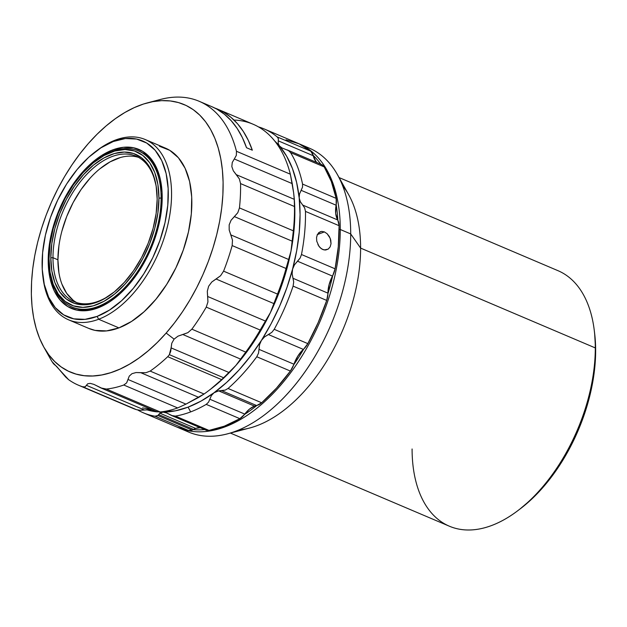 <?xml version="1.0" encoding="UTF-8"?>
<svg xmlns="http://www.w3.org/2000/svg" width="627" height="627" viewBox="0 0 627 627"><rect width="100%" height="100%" fill="white"/><g stroke="black" fill="none" stroke-linecap="round" stroke-linejoin="round"><path stroke-width="0.94" d="M342.663 185.788A138.826 80.138 113 0 1 360.611 248.096L595.297 347.922L595.65 350.556A134.97 77.913 -67 0 0 594.639 333.399L594.263 330.272A138.826 80.138 113 0 1 595.297 347.922A138.826 80.138 -67 0 0 558.03 270.699L339.082 177.566M178.123 427.59A154.25 89.042 113 0 1 177.551 427.348A154.25 89.042 -67 0 0 284.086 381.161A154.25 89.042 -67 0 0 340.281 229.506L339.121 229.537L340.281 229.506A154.25 89.042 113 0 1 284.399 380.769A154.25 89.042 113 0 1 178.123 427.59L188.555 432.034A154.25 89.042 -67 0 0 294.831 385.213A154.25 89.042 -67 0 0 350.712 233.942L360.611 248.096A138.826 80.138 -67 0 0 348.714 194.801L337.491 174.721A154.25 89.042 113 0 1 350.712 233.942A154.25 89.042 -67 0 0 309.307 148.137L298.875 143.701A154.25 89.042 113 0 1 340.281 229.506L350.712 233.942L340.281 229.506A154.25 89.042 -67 0 0 298.295 143.458A154.25 89.042 113 0 1 298.875 143.701M303.97 146.209A154.25 89.042 113 0 1 337.491 174.721M171.532 415.497L205.789 430.067A15.424 8.903 -67 0 0 208.995 430.404L224.27 426.195L239.851 418.679L244.475 414.486A15.424 8.903 -67 0 0 244.773 414.094L209.833 399.234L208.572 402.134L206.236 404.376L239.851 418.679L206.236 404.376A154.25 89.042 113 0 1 190.655 411.9A154.25 89.042 113 0 1 175.38 416.101L208.995 430.404A154.25 89.042 -67 0 0 239.851 418.679A15.424 8.903 -67 0 0 244.475 414.486A15.424 8.903 -67 0 0 244.773 414.094L249.46 409.11L254.484 406.1A23.136 13.355 113 0 1 256.553 405.504A15.424 8.903 -67 0 0 256.882 405.434L261.671 402.769L228.056 388.474L225.234 390.104L221.613 390.645L256.553 405.504A23.136 13.355 -67 0 0 254.484 406.1L218.658 390.856L221.613 390.645L256.553 405.504A15.424 8.903 -67 0 0 256.882 405.434A15.424 8.903 -67 0 0 261.671 402.769L276.491 388.121L290.387 371.059L293.773 364.702A15.424 8.903 -67 0 0 293.945 364.216L297.919 355.956L303.358 349.404A15.424 8.903 -67 0 0 303.687 349.098L307.826 343.627L274.211 329.324L271.875 332.302L268.419 334.544L303.358 349.404A23.136 13.355 -67 0 0 293.945 364.216L259.006 349.357L258.528 353.119L256.772 356.763L290.387 371.059L256.772 356.763A154.25 89.042 113 0 1 228.056 388.474L261.671 402.769A154.25 89.042 -67 0 0 290.387 371.059A15.424 8.903 -67 0 0 293.773 364.702A15.424 8.903 -67 0 0 293.945 364.216L259.006 349.357L259.562 344.685L261.404 340.422L264.476 336.965L268.419 334.544L303.358 349.404A15.424 8.903 -67 0 0 303.687 349.098A15.424 8.903 -67 0 0 307.826 343.627L318.218 322.466L326.714 300.427L327.952 293.608A15.424 8.903 -67 0 0 327.952 293.154L329.104 284.627L332.475 276.084A15.424 8.903 -67 0 0 332.718 275.629L335.092 268.811L301.477 254.515L300.161 257.995L297.543 261.224L332.475 276.084A23.136 13.355 -67 0 0 327.952 293.154L293.013 278.294L293.695 282.017L293.099 286.124L326.714 300.427L293.099 286.124A154.25 89.042 113 0 1 274.211 329.324L307.826 343.627A154.25 89.042 -67 0 0 326.714 300.427A15.424 8.903 -67 0 0 327.952 293.608A15.424 8.903 -67 0 0 327.952 293.154L293.013 278.294L292.119 273.725L292.59 269.101L294.478 264.821L297.543 261.224L332.475 276.084A15.424 8.903 -67 0 0 332.718 275.629A15.424 8.903 -67 0 0 335.092 268.811L338.274 246.803L339.089 225.696L337.851 220.249A15.424 8.903 -67 0 0 337.679 219.952L335.696 213.446L336.103 205.201A23.136 13.355 -67 0 0 337.679 219.952L302.739 205.092L304.651 207.882L305.474 211.401L339.089 225.696L305.474 211.401A154.25 89.042 113 0 1 301.477 254.515A154.25 89.042 -67 0 0 305.474 211.401L304.651 207.882L300.333 201.706L299.189 197.913A150.394 86.816 113 0 1 292.59 269.101A150.394 86.816 113 0 1 261.404 340.422A150.394 86.816 113 0 1 213.987 392.776L218.658 390.856L225.234 390.104L228.056 388.474A154.25 89.042 -67 0 0 256.772 356.763L258.528 353.119L259.562 344.685L261.404 340.422L264.476 336.965L271.875 332.302L274.211 329.324A154.25 89.042 -67 0 0 293.099 286.124L293.695 282.017L292.119 273.725L292.59 269.101L294.478 264.821L300.161 257.995L301.477 254.515L335.092 268.811A154.25 89.042 -67 0 0 339.089 225.696A15.424 8.903 -67 0 0 337.851 220.249A152.714 88.156 113 0 0 336.19 204.715L336.166 198.375L302.559 184.079L302.527 187.097L301.164 190.334L336.103 205.201A15.424 8.903 -67 0 0 336.19 204.715A15.424 8.903 -67 0 0 336.166 198.375L331.291 181.422L324.198 166.9L290.583 152.604A154.25 89.042 113 0 1 302.559 184.079L336.166 198.375A154.25 89.042 -67 0 0 324.198 166.9L290.583 152.604L288.467 150.574L281.985 147.941L279.43 145.942A150.394 86.816 113 0 1 299.189 197.913L299.51 194.017L302.527 187.097L302.559 184.079A154.25 89.042 -67 0 0 290.583 152.604L288.467 150.574L281.985 147.941L279.43 145.942A150.394 86.816 113 0 0 274.814 141.13L279.43 145.942L286.664 156.248L292.425 168.483L296.626 182.457L299.189 197.913L299.51 194.017L301.164 190.334L336.103 205.201A15.424 8.903 -67 0 0 336.19 204.715A152.714 88.156 113 0 1 337.851 220.249A15.424 8.903 -67 0 0 337.679 219.952L302.739 205.092L300.333 201.706L299.189 197.913L300.067 214.606L299.244 232.233L296.736 250.502L292.59 269.101L286.876 287.707L279.689 306L271.146 323.673L261.404 340.422L250.628 355.964L238.997 370.024L226.715 382.36L213.987 392.776L218.658 390.856L254.484 406.1A23.136 13.355 -67 0 0 244.773 414.094L209.833 399.234L211.377 395.59L213.987 392.776A150.394 86.816 113 0 1 188.084 407.142L190.655 411.9A154.25 89.042 -67 0 0 206.236 404.376L208.572 402.134L211.377 395.59L213.987 392.776L201.04 401.084L188.084 407.142L175.348 410.842L159.47 412.041A150.394 86.816 113 0 0 163.044 412.135L166.21 412.746L172.746 415.92L175.38 416.101A154.25 89.042 -67 0 0 190.655 411.9L188.084 407.142A150.394 86.816 113 0 1 163.044 412.135L166.884 413.021M315.937 161.476L313.265 155.731L278.325 140.871L278.333 138.606L278.208 143.512L279.43 145.942L278.208 143.512L278.325 140.871L313.265 155.731A15.424 8.903 -67 0 0 313.171 155.347A152.714 88.156 113 0 1 320.75 164.188A152.714 88.156 113 0 0 313.171 155.347A15.424 8.903 -67 0 0 310.765 151.193A154.25 89.042 -67 0 0 297.715 143.207L264.1 128.911A154.25 89.042 113 0 1 277.15 136.898A154.25 89.042 -67 0 0 258.457 126.889A154.25 89.042 113 0 1 264.1 128.911M200.17 427.677A23.136 13.355 -67 0 0 195.702 428.429A23.136 13.355 -67 0 0 193.602 429.424L158.662 414.565L159.877 413.193L195.702 428.429L159.877 413.193L161.311 412.409L163.044 412.135L159.877 413.193L157.879 415.489L192.199 430.083A15.424 8.903 -67 0 0 193.257 429.605A15.424 8.903 -67 0 0 193.602 429.424L158.662 414.565L157.879 415.489L155.026 416.218L157.212 415.936M318.524 232.797L321.604 231.379L324.41 231.904L317.301 234.6L324.41 231.904L327.145 233.738L329.394 236.622L330.766 240.125L331.032 243.723L330.139 246.873L328.234 249.091L325.64 250.024L322.772 249.53L320.091 247.665L317.913 244.585M321.604 231.379L324.41 231.904L327.145 233.738L330.202 238.331L331.032 243.723L330.139 246.873L328.234 249.091L324.206 249.961L321.385 248.754L318.947 246.309L316.753 241.183L316.549 237.555L317.466 234.263M153.811 417.229L169.157 423.781M47.158 352.476A154.25 89.042 -67 0 0 50.254 358.605A154.25 89.042 -67 0 0 52.033 361.63L68.633 379.696A154.25 89.042 -67 0 0 82.639 386.765L85.131 386.843L87.709 383.771L90.21 383.363L93.831 384.359L102.405 388.505L106.363 389.053A154.25 89.042 -67 0 0 123.77 385.017L126.646 382.878L129.248 376.137L131.976 373.676L136.051 372.548L145.864 372.744L150.166 371.09A154.25 89.042 -67 0 0 167.722 356.692L169.368 354.67L170.693 351.433L171.767 343.259L174.087 339.136L166.163 333.047A145.346 83.9 113 0 1 43.772 347.013A145.346 83.9 113 0 1 88.289 143.583L97.067 134.241L106.135 125.902L115.407 118.644L124.797 112.539L134.202 107.648L143.544 104.011L152.729 101.668L161.672 100.641L170.278 100.947L178.468 102.569L186.172 105.493L193.304 109.709L199.794 115.156L205.593 121.787L210.633 129.546L214.873 138.348L218.267 148.113L220.782 158.749L222.397 170.152L223.102 182.206L222.875 194.809L221.731 207.827L219.677 221.135L216.73 234.616L212.921 248.127L208.289 261.545L202.882 274.736L196.737 287.581L189.926 299.949L182.512 311.729L174.565 322.795L166.163 333.047L157.385 342.389L148.317 350.728L139.045 357.986L129.656 364.091L120.243 368.989L110.908 372.626L101.723 374.97L92.78 375.988L84.175 375.691L75.985 374.068L68.28 371.137L61.148 366.928L54.651 361.481L48.859 354.851L43.819 347.092L39.579 338.29L36.186 328.517L33.67 317.881L32.048 306.485L31.35 294.424L31.577 281.829L32.722 268.811L34.775 255.495L37.714 242.022L41.523 228.51L46.155 215.092L51.571 201.894L57.715 189.056L64.526 176.689L71.94 164.909L79.888 153.842L88.289 143.583A145.346 83.9 113 0 1 147.651 102.812A145.346 83.9 113 0 1 222.632 172.778A145.346 83.9 113 0 1 166.163 333.047L174.087 339.136L177.99 336.158L182.818 334.512L240.768 359.169L245.753 352.1L191.854 329.175L187.873 332.663L182.818 334.512L240.768 359.169L235.901 365.431L229.043 372.532L171.093 347.883L171.767 343.259L174.087 339.136L177.99 336.158L187.873 332.663L191.854 329.175L245.753 352.1A154.25 89.042 -67 0 0 260.158 330.045L265.613 321.134L207.655 296.485L207.302 291.289L208.642 286.225L211.777 282.009L216.08 279.015L274.03 303.664L277.495 294.079A154.25 89.042 -67 0 0 286.053 268.497L288.788 259.547L230.838 234.898L229.184 229.968L229.168 224.866L231.073 220.257L234.38 216.605L292.339 241.254L293.35 230.83A154.25 89.042 -67 0 0 294.463 206.518L294.251 199.323L236.293 174.674L239.342 178.867L240.564 183.593L294.463 206.518L240.564 183.593A154.25 89.042 113 0 1 239.451 207.905L293.35 230.83L239.451 207.905L237.79 212.718L234.38 216.605L292.339 241.254L290.983 251.168L288.788 259.547L230.838 234.898L232.484 240.149L232.155 245.572L286.053 268.497L232.155 245.572A154.25 89.042 113 0 1 223.596 271.154L277.495 294.079L223.596 271.154L220.563 275.762L216.08 279.015L274.03 303.664L270.449 312.528L265.613 321.134L207.655 296.485L207.937 301.948L206.259 307.12L260.158 330.045L206.259 307.12A154.25 89.042 113 0 1 191.854 329.175A154.25 89.042 -67 0 0 206.259 307.12L207.937 301.948L207.302 291.289L208.642 286.225L211.777 282.009L220.563 275.762L223.596 271.154A154.25 89.042 -67 0 0 232.155 245.572L232.484 240.149L229.184 229.968L229.168 224.866L231.073 220.257L237.79 212.718L239.451 207.905A154.25 89.042 -67 0 0 240.564 183.593L239.342 178.867L233.315 170.803L231.825 166.555L232.264 162.464L234.302 158.984L292.253 183.633L293.64 192.857L294.251 199.323L236.293 174.674L233.315 170.803L231.825 166.555L232.264 162.464L234.302 158.984L292.253 183.633L290.348 174.204L236.457 151.279L236.348 155.339L234.302 158.984L236.348 155.339L236.457 151.279A154.25 89.042 -67 0 0 160.488 99.434L147.651 102.812M207.937 391.209L210.453 389.312A150.394 86.816 -67 0 0 235.901 365.431L223.604 377.736L229.043 372.532L171.093 347.883L169.368 354.67L223.604 377.736L169.368 354.67L167.722 356.692L221.621 379.617L223.604 377.736L221.621 379.617L167.722 356.692A154.25 89.042 113 0 1 150.166 371.09L204.065 394.015A154.25 89.042 -67 0 0 221.621 379.617A154.25 89.042 113 0 1 207.937 391.209A154.25 89.042 113 0 1 204.065 394.015L150.166 371.09L145.864 372.744L140.824 372.712L198.775 397.361L204.065 394.015L185.953 404.125L128.002 379.476L129.248 376.137L131.976 373.676L136.051 372.548L140.824 372.712L198.775 397.361L185.953 404.125L128.002 379.476L126.646 382.878L123.77 385.017L177.668 407.942L185.953 404.125L177.668 407.942L123.77 385.017A154.25 89.042 113 0 1 106.363 389.053L160.253 411.978A154.25 89.042 -67 0 0 177.668 407.942A154.25 89.042 113 0 1 160.253 411.978L106.363 389.053L100.947 387.956L94.136 384.484M68.602 319.825L88.885 328.454A97.953 56.54 -67 0 0 118.926 327.882L98.643 319.253A97.953 56.54 113 0 1 68.602 319.825A97.953 56.54 113 0 1 42.934 276.883M96.542 150.848A97.953 56.54 113 0 1 115.243 140.127A97.953 56.54 -67 0 0 97.271 150.292L95.766 151.428A95.641 55.207 113 0 1 113.307 141.506L115.243 140.127L113.307 141.506L125.361 138.543L136.639 139.061L146.71 143.034L155.182 150.3L161.742 160.598L166.124 173.522L168.161 188.57L167.785 205.17L165.003 222.687L159.924 240.447L152.737 257.76L143.724 273.968L133.237 288.451L121.669 300.639L109.466 310.075L97.099 316.4A95.641 55.207 113 0 1 42.808 275.919A95.641 55.207 113 0 1 95.766 151.428M42.808 275.919L43.044 277.792A97.953 56.54 -67 0 0 98.643 319.253L97.099 316.4L85.045 319.355L73.767 318.837L63.695 314.872L55.223 307.598L48.663 297.3L44.282 284.384L42.244 269.328L42.62 252.728L45.403 235.211L50.481 217.451L57.668 200.138L66.681 183.93L77.168 169.455L88.736 157.259L100.939 147.823L113.307 141.506A95.641 55.207 113 0 1 167.785 205.17A95.641 55.207 113 0 1 97.099 316.4L98.643 319.253A97.953 56.54 -67 0 0 171.038 205.335A97.953 56.54 -67 0 0 115.243 140.127A97.953 56.54 113 0 1 145.284 139.555A97.953 56.54 113 0 1 166.915 228.542A97.953 56.54 113 0 1 98.643 319.253L118.926 327.882A97.953 56.54 -67 0 0 187.199 237.171A97.953 56.54 -67 0 0 165.567 148.184L145.284 139.555M96.292 160.52A84.841 48.977 113 0 1 138.355 150.856A84.841 48.977 113 0 1 161.123 198.046A84.841 48.977 113 0 1 130.392 281.241A84.841 48.977 113 0 1 71.94 306.995L73.155 307.512A84.841 48.977 -67 0 0 99.176 307.018L97.883 307.935A86.385 49.862 113 0 1 48.679 250.424A86.385 49.862 113 0 1 112.523 149.971L113.111 151.06L112.523 149.971A86.385 49.862 113 0 1 161.554 186.525A86.385 49.862 113 0 1 113.73 298.969A86.385 49.862 113 0 1 97.883 307.935L99.176 307.018A84.841 48.977 -67 0 0 114.232 298.585M161.633 187.16A84.841 48.977 -67 0 0 138.959 151.123M161.633 187.199A84.841 48.977 -67 0 0 139.57 151.373L138.355 150.856M49.643 269.344A83.297 48.083 113 0 1 49.024 258.747L50.082 243.95L53.209 228.557L58.287 213.156L65.122 198.344L73.453 184.683L82.952 172.707L93.266 162.871L103.988 155.559L114.71 151.044L125.016 149.508L134.523 150.997L142.846 155.465L149.688 162.738L154.767 172.535L157.894 184.479L158.945 198.116A83.297 48.083 113 0 1 108.118 298.82A83.297 48.083 113 0 1 49.643 269.344L49.799 270.59A84.841 48.977 -67 0 0 109.357 300.615A84.841 48.977 -67 0 0 161.123 198.046L162.197 198.5L161.123 198.046A84.841 48.977 -67 0 0 96.77 160.159L95.766 160.912A83.297 48.083 113 0 1 158.945 198.116L161.123 198.046L158.945 198.116L157.894 212.914L154.767 228.306L149.688 243.707L142.846 258.528L134.523 272.181L125.016 284.156L114.71 293.992L103.988 301.305L93.266 305.819L82.952 307.363L73.453 305.866L65.122 301.399L58.287 294.126L53.209 284.329L50.082 272.384L49.024 258.747A83.297 48.083 113 0 1 95.766 160.912M112.46 293.373A79.057 45.638 113 0 1 74.198 301.673A79.057 45.638 113 0 1 52.981 257.697L50.803 257.768A80.601 46.523 113 0 1 99.983 160.332A80.601 46.523 113 0 1 156.562 188.852A80.601 46.523 113 0 1 157.165 199.096A80.601 46.523 113 0 1 111.943 293.765A80.601 46.523 113 0 1 50.803 257.768L52.981 257.697A79.057 45.638 -67 0 0 112.445 293.381M58.922 245.753L57.919 259.797L52.981 257.697L57.919 259.797A79.057 45.638 -67 0 0 76.721 302.598M120.259 157.581L110.078 161.86L99.905 168.804M90.116 178.139L81.102 189.503L73.194 202.466L66.705 216.527L61.885 231.144M138.504 157.353A79.057 45.638 -67 0 0 85.194 183.97A79.057 45.638 -67 0 0 57.919 259.797L58.922 272.737M61.885 284.078L66.705 293.373L73.194 300.278M156.64 189.479A79.057 45.638 -67 0 0 100.971 162.291A79.057 45.638 -67 0 0 52.981 257.697A79.057 45.638 113 0 1 81.62 180.176A79.057 45.638 113 0 1 136.09 156.178A79.057 45.638 113 0 1 156.64 189.511M157.165 199.096L156.147 185.905L153.121 174.345L148.207 164.87L141.592 157.832L133.535 153.505L124.334 152.063L114.357 153.552L103.988 157.918L93.611 165.003L83.634 174.518L74.441 186.101L66.384 199.315L59.769 213.65L54.855 228.549L51.829 243.448L50.803 257.768L51.829 270.958L54.855 282.518L59.769 291.994L66.384 299.032L74.441 303.358L83.634 304.8L93.611 303.311L103.988 298.946L114.357 291.868L124.334 282.354L133.535 270.762L141.592 257.548L148.207 243.213L153.121 228.314L156.147 213.415L157.165 199.096M72.552 307.246A84.841 48.977 -67 0 0 99.176 307.018A84.841 48.977 -67 0 0 114.271 298.562M71.94 306.995A84.841 48.977 113 0 1 49.729 269.978M112.523 149.971L101.355 155.676L90.335 164.196L79.88 175.207L70.404 188.288L62.269 202.929L55.779 218.564L51.187 234.608L48.679 250.424L48.334 265.425L50.176 279.015L54.134 290.685L60.059 299.988L67.716 306.556L76.807 310.138L86.996 310.608L97.883 307.935L109.051 302.23L120.07 293.702L130.518 282.691L140.001 269.618L148.137 254.977L154.626 239.334L159.219 223.298L161.727 207.474L162.072 192.481L160.23 178.883L156.272 167.213L150.347 157.918L142.69 151.35L133.598 147.76L123.409 147.298L112.523 149.971M100.947 387.956L156.781 411.704L160.253 411.978L156.742 411.688M87.709 383.771L90.21 383.363L93.831 384.359M142.588 407.871L152.032 409.658L144.406 409.98L86.448 385.331L85.131 386.843L82.639 386.765L136.537 409.69L140.048 410.238L144.406 409.98L86.448 385.331M78.438 385.197L132.336 408.122A154.25 89.042 -67 0 0 136.537 409.69L82.639 386.765A154.25 89.042 113 0 1 78.438 385.197A154.25 89.042 113 0 1 68.633 379.696L65.623 376.992L56.618 366.395L54.11 364.365M88.642 328.352L95.03 330.382L106.582 330.907L118.926 327.882L131.592 321.408L144.085 311.744L155.935 299.259L166.68 284.431L175.913 267.823L183.264 250.095L188.468 231.904L191.321 213.964L191.713 196.964L189.62 181.548L185.13 168.31L178.413 157.769L169.737 150.323L159.423 146.256M53.546 363.84L54.784 364.593L53.546 363.84L52.033 361.63M152.032 409.658L140.048 410.238L136.537 409.69M210.311 389.422L225.783 376.106L235.901 365.431A150.394 86.816 -67 0 0 270.449 312.528L260.158 330.045A154.25 89.042 113 0 1 245.753 352.1L235.901 365.431L245.533 353.581L254.57 340.712L262.909 326.973L270.449 312.528A150.394 86.816 -67 0 0 290.983 251.168L286.053 268.497A154.25 89.042 113 0 1 277.495 294.079L270.449 312.528L277.103 297.543L282.785 282.197L287.425 266.679L290.983 251.168A150.394 86.816 -67 0 0 293.726 193.547A150.394 86.816 -67 0 0 293.702 193.351M293.64 192.873A150.394 86.816 -67 0 0 293.64 192.857L293.726 193.531M294.251 199.323L294.463 206.518A154.25 89.042 113 0 1 293.35 230.83L290.983 251.168L293.405 235.854L294.659 220.916L294.737 206.526L294.047 196.533M233.996 120.047A154.25 89.042 113 0 1 290.348 174.204L293.64 192.857A150.394 86.816 -67 0 0 293.64 192.842L293.624 192.732M217.741 109.192A154.25 89.042 113 0 0 214.802 108.048L223.612 112.147L230.908 117.28L237.492 123.723L243.292 131.411L248.253 140.268L252.328 150.198L246.536 147.737A154.25 89.042 -67 0 0 211.942 106.723L199.19 101.3A154.25 89.042 113 0 1 236.457 151.279L290.348 174.204A154.25 89.042 -67 0 0 253.089 124.224L217.741 109.192A154.25 89.042 113 0 1 252.328 150.198L246.536 147.737L242.343 137.564L237.225 128.527L231.222 120.729L224.403 114.239L216.848 109.122L211.84 106.684M153.928 101.456A154.25 89.042 113 0 1 199.19 101.3M157.306 411.876L146.608 409.737A150.394 86.816 113 0 0 157.306 411.876M154.94 417.731L169.705 424.009M137.728 409.995A154.25 89.042 -67 0 0 155.026 416.218A154.25 89.042 113 0 1 143.348 412.801A154.25 89.042 113 0 1 137.728 409.995M278.333 138.606L277.15 136.898L310.765 151.193L277.15 136.898L278.333 138.606M169.431 423.899L176.963 427.097A154.25 89.042 -67 0 0 188.641 430.514L155.026 416.218L188.641 430.514A15.424 8.903 -67 0 0 192.199 430.083L157.879 415.489M166.21 412.746L171.586 415.521L175.38 416.101L208.995 430.404L206.777 430.381L204.841 429.542A15.424 8.903 -67 0 1 204.598 429.362M316.753 241.183L316.549 237.555L317.38 234.427L320.311 231.653M320.522 164.211A15.424 8.903 -67 0 1 320.812 164.282L322.709 165.214L324.198 166.9A15.424 8.903 -67 0 0 321.549 164.533L287.166 149.9M286.037 139.79L299.126 143.834L310.765 151.193L313.171 155.347A15.424 8.903 -67 0 1 313.265 155.731A23.136 13.355 -67 0 0 317.176 162.667M176.869 427.065L188.641 430.514L192.199 430.083A15.424 8.903 -67 0 0 193.257 429.605A15.424 8.903 -67 0 0 193.602 429.424A23.136 13.355 113 0 1 195.702 428.429L200.515 427.708M204.598 429.566A152.714 88.156 113 0 1 193.257 429.605A152.714 88.156 113 0 0 204.598 429.566M256.882 405.434A152.714 88.156 113 0 1 244.475 414.486A152.714 88.156 113 0 0 256.882 405.434M303.687 349.098A152.714 88.156 113 0 1 293.773 364.702A152.714 88.156 113 0 0 303.687 349.098M332.718 275.629A152.714 88.156 113 0 1 327.952 293.608A152.714 88.156 113 0 0 332.718 275.629M227.256 433.892L249.499 428.053A138.826 80.138 -67 0 0 360.611 248.096L350.712 233.942A154.25 89.042 113 0 1 227.256 433.892A154.25 89.042 113 0 1 183.46 429.526M230.399 433.069L449.355 526.202A138.826 80.138 -67 0 0 545.004 484.06A138.826 80.138 -67 0 0 595.297 347.922L360.611 248.096A138.826 80.138 113 0 1 238.809 429.95M517.393 510.981L519.908 509.085A134.97 77.913 -67 0 0 595.65 350.556L595.297 347.922A138.826 80.138 113 0 1 517.393 510.981A138.826 80.138 113 0 1 412.088 448.979M519.807 509.163L532.441 498.418L540.67 489.977L548.57 480.658L556.071 470.571L569.567 448.438L580.641 424.44L588.871 399.485L593.941 374.538L595.219 362.367L595.65 350.556L594.623 333.266M50.254 358.605L43.772 347.013M143.348 412.801L155.512 417.974"/></g></svg>
